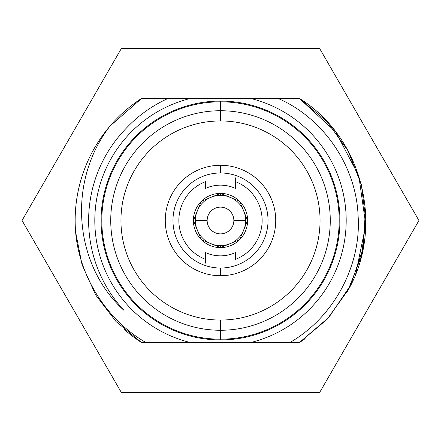 <?xml version="1.0" encoding="UTF-8"?>
<svg xmlns="http://www.w3.org/2000/svg" width="441" height="441" viewBox="0 0 441 441"><rect width="100%" height="100%" fill="white"/><g stroke="black" fill="none" stroke-linecap="round" stroke-linejoin="round"><path stroke-width="0.66" d="M305.139 338.66L305.139 338.66A145.348 145.348 0 0 1 299.241 342.668L326.974 319.438L348.114 290.073L361.344 256.397L365.848 220.5L361.344 184.603L348.114 150.927L326.974 121.562L299.241 98.332L326.974 121.562L348.114 150.927L361.344 184.603L365.848 220.5L361.344 256.397L348.114 290.073L326.974 319.438L299.241 342.668L327.288 319.102L348.55 289.274L327.288 319.102L299.241 342.668L326.974 319.438L348.114 290.073L361.344 256.397L365.848 220.5L361.344 184.603L348.114 150.927L326.974 121.562L299.241 98.332L326.974 121.562L348.114 150.927L361.344 184.603L365.848 220.5L361.344 256.397L348.114 290.073L326.974 319.438L299.241 342.668L326.974 319.438L348.114 290.073L361.344 256.397L365.848 220.5L361.344 184.603L348.114 150.927L326.974 121.562L299.241 98.332L326.974 121.562L348.114 150.927L361.344 184.603L365.848 220.5L361.344 256.397L348.114 290.073L326.974 319.438L299.241 342.668L270.146 342.668L299.241 342.668L326.974 319.438L348.114 290.073L361.344 256.397L365.848 220.5L361.344 184.603L348.114 150.927L326.974 121.562L299.241 98.332C362.932 137.278 385.285 228.052 346.979 292.118C385.285 228.052 362.932 137.278 299.241 98.332L326.974 121.562L348.114 150.927L361.344 184.603L365.848 220.5L361.344 256.397L348.114 290.073L326.974 319.438L299.241 342.668L326.974 319.438L348.114 290.073L361.344 256.397L365.848 220.5L361.344 184.603L348.114 150.927L326.974 121.562L299.241 98.332L335.75 131.942L358.825 175.876L365.776 225.009L355.793 273.624L365.776 225.009L358.825 175.876L335.75 131.942L299.241 98.332L326.974 121.562L348.114 150.927L361.344 184.603L365.848 220.5L361.344 256.397L348.114 290.073L326.974 319.438L299.241 342.668L326.974 319.438L348.114 290.073L361.344 256.397L365.848 220.5L361.344 184.603L348.114 150.927L326.974 121.562L299.241 98.332C362.932 137.278 385.285 228.052 346.979 292.118C385.285 228.052 362.932 137.278 299.241 98.332L270.146 98.332L299.241 98.332M124.015 111.799A145.348 145.348 0 0 1 141.759 98.332L109.98 126.104A145.348 145.348 0 0 0 75.598 231.9L82.015 264.628L95.719 295.029L115.989 321.511L141.759 342.668L115.989 321.511L95.719 295.029L82.015 264.628L75.598 231.9L82.015 264.628L95.719 295.029L115.989 321.511L141.759 342.668L115.989 321.511L95.719 295.029L82.015 264.628L75.598 231.9L82.015 264.628L95.719 295.029L115.989 321.511L141.759 342.668L115.989 321.511L95.719 295.029L82.015 264.628L75.604 231.9L82.015 264.628L95.719 295.029L115.989 321.511L141.759 342.668A145.348 145.348 0 0 1 124.015 329.201M141.759 98.332C129.748 106.099 119.158 115.355 109.98 126.104L141.759 98.332L168.269 98.332C151.836 105.774 137.559 116.038 125.426 129.114A131.87 131.87 0 0 0 124.059 310.442C74.512 265.929 66.255 182.635 109.98 126.104L141.759 98.332L109.98 126.104C119.158 115.355 129.748 106.099 141.759 98.332L190.898 98.332A125.707 125.707 0 0 0 190.898 342.668L270.146 342.668M75.466 210.963L75.565 209.574L75.466 210.963M78.95 187.497L79.281 186.113L78.95 187.497M85.444 166.792L85.681 166.196L85.444 166.792M141.759 342.668L170.854 342.668L141.759 342.668L115.989 321.511L95.719 295.029L82.015 264.628L75.598 231.9C79.363 277.047 107.141 320.37 146.169 342.668L250.102 342.668A125.707 125.707 0 0 0 250.102 98.332L277.836 98.332C323.253 117.835 356.256 165.882 358.092 215.754C361.548 265.151 333.958 317.338 289.632 342.668C333.958 317.338 361.548 265.151 358.092 215.754C356.256 165.882 323.253 117.835 277.836 98.332L190.898 98.332A125.707 125.707 0 0 0 190.898 342.668L146.169 342.668C107.141 320.37 79.363 277.047 75.598 231.9L82.015 264.628L95.719 295.029L115.989 321.511L141.759 342.668L115.989 321.511L95.719 295.029L82.015 264.628L75.598 231.9L82.015 264.628L95.719 295.029L115.989 321.511L141.759 342.668L115.989 321.511L95.719 295.029L82.015 264.628L75.598 231.9L82.015 264.628L95.719 295.029L115.989 321.511L141.759 342.668L115.989 321.511L95.719 295.029L82.015 264.628L75.604 231.9A145.348 145.348 0 0 1 109.98 126.104C66.255 182.635 74.512 265.929 124.059 310.442A131.87 131.87 0 0 1 125.426 129.114C137.559 116.038 151.836 105.774 168.269 98.332L250.102 98.332A125.707 125.707 0 0 1 250.102 342.668L289.632 342.668M365.446 209.712L363.125 248.498L350.612 285.288L328.793 317.443L299.241 342.668M170.854 342.668L146.169 342.668M220.5 339.923A119.423 119.423 0 0 0 339.923 220.5A119.423 119.423 0 0 0 220.5 101.077A119.423 119.423 0 0 0 101.077 220.5A119.423 119.423 0 0 0 220.5 339.923A119.423 119.423 0 0 1 101.077 220.5A119.423 119.423 0 0 1 220.5 101.077L220.5 101.816A118.684 118.684 0 0 0 101.816 220.5A118.684 118.684 0 0 0 220.5 339.184L220.5 339.923L220.5 339.184A118.684 118.684 0 0 0 339.184 220.5A118.684 118.684 0 0 0 220.5 101.816L220.5 101.077A119.423 119.423 0 0 1 339.923 220.5A119.423 119.423 0 0 1 220.5 339.923M220.5 339.184L220.5 330.265A109.765 109.765 0 0 0 330.265 220.5A109.765 109.765 0 0 0 220.5 110.735L220.5 101.816A118.684 118.684 0 0 1 339.184 220.5A118.684 118.684 0 0 1 220.5 339.184A118.684 118.684 0 0 1 101.816 220.5A118.684 118.684 0 0 1 220.5 101.816L220.5 110.735A109.765 109.765 0 0 0 110.735 220.5A109.765 109.765 0 0 0 220.5 330.265L220.5 339.184M220.5 330.265L220.5 320.056A99.556 99.556 0 0 1 120.944 220.5A99.556 99.556 0 0 1 220.5 120.944L220.5 110.735A109.765 109.765 0 0 0 110.735 220.5A109.765 109.765 0 0 0 220.5 330.265A109.765 109.765 0 0 0 330.265 220.5A109.765 109.765 0 0 0 220.5 110.735L220.5 120.944A99.556 99.556 0 0 1 320.056 220.5A99.556 99.556 0 0 1 220.5 320.056L220.5 330.265M220.5 320.056A99.556 99.556 0 0 0 320.056 220.5A99.556 99.556 0 0 0 220.5 120.944A99.556 99.556 0 0 0 120.944 220.5A99.556 99.556 0 0 0 220.5 320.056M270.146 98.332L277.836 98.332M319.725 392.363L418.95 220.5L319.725 48.637L121.275 48.637L22.05 220.5L121.275 392.363L319.725 392.363L121.275 392.363L22.05 220.5L121.275 48.637L319.725 48.637L418.95 220.5L319.725 392.363M220.5 165.27A55.23 55.23 0 0 1 275.73 220.5A55.23 55.23 0 0 1 220.5 275.73A55.23 55.23 0 0 1 165.27 220.5A55.23 55.23 0 0 1 220.5 165.27L220.5 172.966A47.534 47.534 0 0 1 268.034 220.5A47.534 47.534 0 0 1 220.5 268.034L220.5 275.73A55.23 55.23 0 0 0 275.73 220.5A55.23 55.23 0 0 0 220.5 165.27A55.23 55.23 0 0 0 165.27 220.5A55.23 55.23 0 0 0 220.5 275.73L220.5 268.034A47.534 47.534 0 0 1 172.966 220.5A47.534 47.534 0 0 1 220.5 172.966L220.5 165.27M220.5 172.966A47.534 47.534 0 0 0 172.966 220.5A47.534 47.534 0 0 0 220.5 268.034A47.534 47.534 0 0 0 268.034 220.5A47.534 47.534 0 0 0 220.5 172.966M233.857 220.5A13.357 13.357 0 0 0 220.5 207.143A13.357 13.357 0 0 0 207.143 220.5A13.357 13.357 0 0 0 220.5 233.857A13.357 13.357 0 0 0 233.857 220.5A13.357 13.357 0 0 0 220.5 207.143A13.357 13.357 0 0 0 207.143 220.5L195.357 220.5A25.143 25.143 0 0 0 220.5 245.643A25.143 25.143 0 0 0 245.643 220.5A25.143 25.143 0 0 0 220.5 195.357A25.143 25.143 0 0 0 195.357 220.5A25.143 25.143 0 0 1 220.5 195.357A25.143 25.143 0 0 1 245.643 220.5L233.857 220.5L245.643 220.5A25.143 25.143 0 0 1 220.5 245.643A25.143 25.143 0 0 1 195.357 220.5L207.143 220.5A13.357 13.357 0 0 0 220.5 233.857A13.357 13.357 0 0 0 233.857 220.5M220.5 245.643L220.5 247.605L201.333 239.667L193.395 220.5L201.333 201.333L220.5 193.395L220.5 195.357L220.5 193.395A27.105 27.105 0 0 0 193.395 220.5A27.105 27.105 0 0 0 220.5 247.605L220.5 245.643M220.5 193.395L239.667 201.333L247.605 220.5L239.667 239.667L220.5 247.605A27.105 27.105 0 0 0 247.605 220.5A27.105 27.105 0 0 0 220.5 193.395M205.572 259.374A41.641 41.641 0 0 1 205.572 181.626L205.572 188.45A35.357 35.357 0 0 1 235.428 188.45L235.428 177.861M235.428 181.626A41.641 41.641 0 0 1 235.428 259.374L235.428 252.55A35.357 35.357 0 0 1 205.572 252.55L205.572 263.139"/></g></svg>
